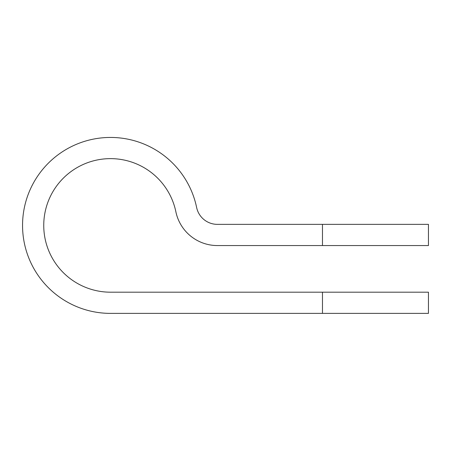 <?xml version="1.0" encoding="UTF-8"?>
<svg xmlns="http://www.w3.org/2000/svg" width="451" height="451" viewBox="0 0 451 451"><rect width="100%" height="100%" fill="white"/><g stroke="black" fill="none" stroke-linecap="round" stroke-linejoin="round"><path stroke-width="0.68" d="M22.55 225.421A87.962 87.962 0 0 0 110.512 313.383L428.45 313.383L428.45 292.186L110.512 292.186A66.765 66.765 0 0 1 43.747 225.421A66.765 66.765 0 0 1 175.879 211.807A42.394 42.394 0 0 0 217.376 245.558L322.471 245.558L322.471 224.361L217.376 224.361A21.197 21.197 0 0 1 196.63 207.488A87.962 87.962 0 0 0 22.55 225.421M322.471 224.361L428.45 224.361L428.45 245.558L322.471 245.558M322.471 313.383L322.471 292.186"/></g></svg>
